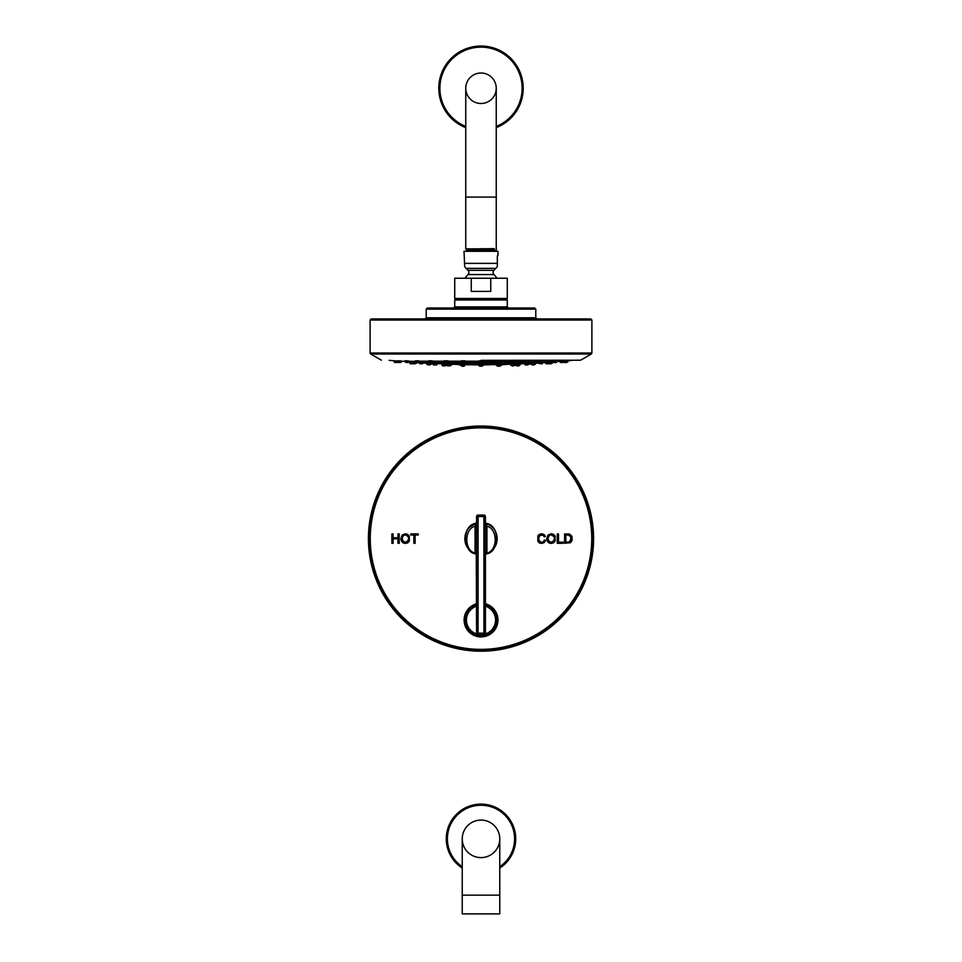 <?xml version="1.0" encoding="UTF-8"?>
<svg xmlns="http://www.w3.org/2000/svg" width="962" height="962" viewBox="0 0 962 962"><rect width="100%" height="100%" fill="white"/><g stroke="black" fill="none" stroke-linecap="round" stroke-linejoin="round"><path stroke-width="1.44" d="M476.298 522.847A1.503 1.503 41 0 1 475.577 523.412L475.589 523.4C461.712 525.336 462.361 552.669 476.046 553.968L475.324 553.523A1.503 1.335 180 0 1 476.575 554.833L476.046 553.968C468.614 550.901 464.887 545.803 464.862 538.684C467.46 526.839 466.75 529.088 475.577 523.412L475.072 526.286A1.503 1.058 180 0 1 476.575 527.344M485.185 555.387L485.425 633.176L483.922 633.176L483.922 634.679L478.078 634.679A1.503 1.503 0 0 1 476.575 633.176L476.274 554.04A16.138 16.138 0 0 0 476.575 554.124A1.503 1.058 180 0 0 475.072 553.054L475.324 553.523M483.922 634.679A1.503 1.503 0 0 0 485.425 633.176L485.425 516.582L476.575 516.582L476.575 633.176L478.078 633.176L478.078 634.679M476.575 522.113L475.577 523.412A16.138 16.138 0 0 0 473.761 524.182A16.138 16.138 0 0 1 475.589 523.4A16.138 16.138 0 0 0 473.761 524.182M473.184 524.494A16.138 16.138 0 0 0 464.862 538.612A16.138 16.138 0 0 1 473.184 524.494A16.138 16.138 0 0 0 471.596 525.492M470.129 526.683A16.138 16.138 0 0 0 465.464 542.965A16.138 16.138 0 0 1 464.862 538.684A16.138 16.138 0 0 0 465.464 542.965M465.488 543.073A16.138 16.138 0 0 0 466.702 546.091A16.138 16.138 0 0 1 465.488 543.073A16.138 16.138 0 0 0 466.702 546.091M466.967 546.572A16.138 16.138 0 0 0 468.458 548.761A16.138 16.138 0 0 1 466.967 546.572A16.138 16.138 0 0 0 468.458 548.761M469.131 549.542A16.138 16.138 0 0 0 469.829 550.252A16.138 16.138 0 0 1 469.131 549.542A16.138 16.138 0 0 0 469.829 550.252M471.2 551.43A16.138 16.138 0 0 0 476.034 553.956L476.022 553.956A16.138 16.138 0 0 1 471.2 551.43A16.138 16.138 0 0 0 476.034 553.956M485.954 553.968L485.425 554.833L485.425 554.112A16.138 16.138 0 0 0 486.411 523.4C494.516 528.102 495.202 528.09 497.138 538.54C497.077 545.875 493.35 551.01 485.954 553.968L486.676 553.523A1.503 1.335 0 0 0 485.425 554.833L485.425 554.112A1.503 1.058 0 0 1 486.928 553.054L485.954 553.968C499.639 552.669 500.288 525.336 486.423 523.412L486.423 523.412A1.503 1.503 180 0 1 485.425 521.993L485.798 522.991M476.575 516.582A1.503 1.503 0 0 1 478.078 515.079L478.078 633.176L483.922 633.176L483.922 515.079L478.078 515.079M485.425 516.582A1.503 1.503 0 0 0 483.922 515.079M485.425 522.474L485.425 522.39A1.503 1.503 0 0 0 486.423 523.412L486.928 526.286A1.503 1.058 0 0 0 485.425 527.344M497.138 538.612A16.138 16.138 0 0 0 486.411 523.4A16.138 16.138 0 0 1 496.536 542.965A16.138 16.138 0 0 0 497.138 538.612M485.966 553.956A16.138 16.138 0 0 0 492.869 549.542A16.138 16.138 0 0 1 485.966 553.956M493.542 548.761A16.138 16.138 0 0 0 494.757 547.041A16.138 16.138 0 0 1 493.542 548.761M495.298 546.091A16.138 16.138 0 0 0 496.512 543.073A16.138 16.138 0 0 1 495.298 546.091M391.871 533.91L391.871 543.302L393.109 543.302L393.109 538.876L397.991 538.876L397.991 543.302L399.23 543.302L399.23 533.91L397.991 533.91L397.991 537.77L393.109 537.77L393.109 533.91L391.871 533.91M402.164 535.076L400.913 538.732L401.455 541.077L403.03 542.821L405.399 543.458L407.684 542.881L409.319 541.173L409.343 536.099L407.756 534.379L405.411 533.754L402.164 535.076M413.876 535.028L413.876 543.302L415.115 543.302L415.115 535.028L418.217 535.028L418.217 533.91L410.786 533.91L410.786 535.028L413.876 535.028M545.586 540.319L544.348 540.007L543.374 541.798L541.606 542.4L538.924 540.62L538.864 536.736L539.886 535.341L543.253 535.293L544.203 536.772L545.43 536.483L544.095 534.475L541.726 533.754L539.442 534.319L537.854 535.978L537.782 541.053L539.237 542.845L541.702 543.458L544.179 542.652L545.586 540.319M547.991 535.076L546.741 538.732L547.282 541.077L548.857 542.821L551.226 543.458L553.511 542.881L555.134 541.173L555.158 536.099L553.571 534.379L551.238 533.754L547.991 535.076M557.263 533.91L557.263 543.302L563.119 543.302L563.119 542.195L558.501 542.195L558.501 533.91L557.263 533.91M564.598 533.91L564.598 543.302L570.61 542.676L572.113 540.452L571.993 536.327L569.504 534.054L564.598 533.91M485.425 554.124A16.138 16.138 0 0 0 485.726 554.04L485.425 554.833L485.425 554.112M593.59 538.612A112.59 112.59 0 0 1 481 651.19A112.59 112.59 0 0 1 368.41 538.612A112.59 112.59 0 0 1 481 426.022A112.59 112.59 0 0 1 593.59 538.612M408.297 540.452L405.399 542.4L403.102 541.426L402.2 538.744L403.15 535.726L405.411 534.812L408.225 536.616L408.609 538.672M402.2 538.744L403.15 535.726L405.411 534.812L408.225 536.616L408.609 538.612L407.708 541.414L405.399 542.4L402.525 540.536M407.082 535.293L408.225 536.616L407.082 535.293M544.348 540.007L543.374 541.798L541.606 542.4L538.924 540.62L538.576 538.528L539.886 535.341L543.253 535.293L544.203 536.772M541.702 534.812L543.253 535.293L541.702 534.812M538.576 538.528L539.886 535.341M541.606 542.4L538.924 540.62M554.124 540.452L551.226 542.4L548.929 541.426L548.015 538.744L548.965 535.726L551.238 534.812L554.04 536.616L554.437 538.672M548.015 538.744L548.965 535.726L551.238 534.812L554.04 536.616L554.437 538.612L553.523 541.414L551.226 542.4L548.352 540.536M552.909 535.293L554.04 536.616L552.909 535.293M569.276 535.161L567.82 535.028L570.598 536.279L570.827 540.343L569.3 542.015L565.848 542.195L565.848 535.028L569.42 535.221L570.622 536.327M569.42 535.221L570.598 536.279L570.827 540.343L570.141 541.534L567.845 542.195M570.827 540.343L569.3 542.015L571.079 538.54M464.117 620.045A16.883 16.883 0 0 0 481 636.928A16.883 16.883 0 0 0 485.425 603.751A16.859 16.859 0 0 1 481 636.904A16.859 16.859 0 0 1 476.575 603.775A16.883 16.883 0 0 0 464.117 620.045M481 857.611A18.759 18.759 0 0 0 499.759 838.84A18.759 18.759 0 0 0 481 820.081A18.759 18.759 0 0 0 462.241 838.84A18.759 18.759 0 0 0 481 857.611M499.759 868.049A34.716 34.716 0 0 0 481 804.124A34.716 34.716 0 0 0 462.241 868.049M499.759 838.84A18.759 18.759 0 0 0 481 820.081A18.759 18.759 0 0 0 462.241 838.84L462.241 895.141L499.759 895.141L499.759 838.84M499.759 895.141L499.759 913.9L462.241 913.9L462.241 895.141M436.111 364.947L434.235 364.947M437.301 363.528L444.444 363.528M426.755 363.287L426.779 364.418L430.988 364.418L431.06 363.528L428.884 363.383C426.07 363.239 426.07 363.251 428.884 363.432C426.07 363.251 426.07 363.239 428.884 363.383C426.07 363.239 426.07 363.251 428.884 363.432L430.796 363.528M444.865 364.105L435.173 363.468C432.359 363.287 432.359 363.251 435.173 363.347M460.786 363.395L460.798 364.418L461.964 364.947M478.908 363.371L478.896 364.418L480.062 364.947M444.805 363.323L444.877 364.418L449.086 364.418L449.158 363.492L460.726 363.528M449.158 363.492L448.557 363.395M429.822 364.947L427.946 364.947M447.919 364.947L446.043 364.947M463.84 364.947L461.363 364.947M478.896 364.418L483.104 364.418L483.092 363.371M496.921 363.456L496.993 364.418L501.202 364.418L500.974 363.311M526.827 363.468L524.699 363.528L526.827 363.347C529.641 363.251 529.641 363.287 526.827 363.468L517.135 364.105M533.116 363.383L530.964 363.528L533.116 363.383C535.93 363.239 535.93 363.251 533.116 363.432L531.204 363.528L533.116 363.432C535.93 363.251 535.93 363.239 533.116 363.383C535.93 363.239 535.93 363.251 533.116 363.432M530.94 363.528L531.012 364.418L535.221 364.418L535.173 363.299M517.556 363.528L524.699 363.528M513.443 363.395L512.914 364.418L514.081 364.947M501.274 363.528L512.842 363.528M444.216 364.201C441.39 364.093 441.39 364.093 444.216 364.201C441.39 364.093 441.39 364.093 444.216 364.201L444.865 364.225M450.408 364.285L460.425 364.285L451.334 364.309L451.25 365.356L447.041 365.356L448.208 365.885M478.884 364.177L478.896 365.356L480.062 365.885M450.372 364.201L460.774 364.117L460.509 365.356L461.676 365.885M445.153 365.885L443.278 365.885M445.033 362.361L443.278 362.494M450.084 365.885L447.607 365.885L446.957 364.129M448.208 362.289L450.084 362.361L448.208 362.289M463.552 365.885L460.509 365.356L464.718 365.356L464.802 364.249M478.896 365.356L483.104 365.356L483.116 364.177M515.043 364.129L514.959 365.356L510.75 365.356L510.666 364.273L501.575 364.309L512.854 364.153M517.784 364.201C520.61 364.093 520.61 364.093 517.784 364.201C520.61 364.093 520.61 364.093 517.784 364.201L517.135 364.225M497.198 364.249L497.282 365.356L501.491 365.356L501.226 364.117L511.628 364.201M511.592 364.285L510.678 364.285L511.592 364.285M478.848 364.694L478.896 365.74L480.062 366.257M465.632 364.79L478.823 364.79L464.887 364.73M483.177 364.706L482.924 365.74M497.113 364.73L496.777 365.74L497.943 366.257M483.164 364.911L489.43 364.79M478.835 364.911L472.57 364.79M481.938 366.257L479.076 365.74M499.819 366.257L497.474 365.74M464.057 366.257L462.181 366.257M500.324 365.885L498.448 365.885M513.792 365.885L511.916 365.885M518.722 365.885L516.847 365.885M518.59 362.289L516.967 362.361M513.792 362.289L512.012 362.349M481.938 365.885L479.461 365.885M449.615 362.361L448.677 362.289M500.036 364.947L498.16 364.947M515.957 364.947L513.467 364.947M527.765 364.947L525.889 364.947M534.054 364.947L532.178 364.947M434.078 362.494L432.166 362.446M419.011 362.193L419.095 363.299L423.304 363.299L423.364 362.47L421.2 362.409C418.386 362.181 418.386 362.121 421.2 362.253L422.462 362.482M416.45 362.494L414.297 362.289C411.483 362.109 411.483 362.145 414.297 362.373C411.483 362.145 411.483 362.109 414.297 362.289L416.45 362.494M412.121 362.349L411.94 362.337C409.127 362.121 409.127 362.121 411.94 362.337C409.127 362.121 409.127 362.121 411.94 362.337M416.269 362.494L414.297 362.373C411.483 362.145 411.483 362.109 414.297 362.289M444.36 362.289L444.372 363.299L423.316 363.047M461.411 362.397L461.026 363.299L445.538 363.816M478.992 362.265L478.896 363.299L462.193 363.816M464.069 363.816L465.235 362.337M447.414 363.816L448.581 363.299L448.304 362.325M421.2 362.253C418.386 362.121 418.386 362.181 421.2 362.409M415.235 363.816L413.359 363.816M411.94 363.816L411.002 363.816M535.293 363.335L500.974 363.275L500.745 362.217M517.7 362.241L517.063 363.816L514.586 363.816M528.078 362.494L529.834 362.446M540.8 362.409C543.614 362.181 543.614 362.121 540.8 362.253C543.614 362.121 543.614 362.181 540.8 362.409L538.708 362.494M532.72 362.494L538.648 362.47L539.862 363.816M547.703 362.289C550.517 362.109 550.517 362.145 547.703 362.373C550.517 362.145 550.517 362.109 547.703 362.289L545.55 362.494L547.703 362.289C550.517 362.109 550.517 362.145 547.703 362.373L545.731 362.494M550.06 362.337C552.873 362.121 552.873 362.121 550.06 362.337C552.873 362.121 552.873 362.121 550.06 362.337L549.879 362.349M513.696 362.325L513.985 363.816M496.765 362.337L496.765 363.299L480.062 363.816M481.938 363.816L479.461 363.816M499.807 363.816L497.931 363.816M516.462 363.816L517.063 363.816M530.771 363.816L528.896 363.816M541.738 363.816L538.696 363.299L542.34 363.816L542.989 362.193M548.641 363.816L546.765 363.816M550.998 363.816L550.06 363.816M481 360.762C483.814 360.906 483.814 361.039 481 361.171C483.814 361.039 483.814 360.906 481 360.762C483.814 360.906 483.814 361.039 481 361.171C478.186 361.039 478.186 360.906 481 360.762C478.186 360.906 478.186 361.039 481 361.171M483.177 360.966L483.104 361.977L478.896 361.977L480.062 362.506M498.713 360.762C495.899 360.954 495.899 361.087 498.713 361.171C501.527 360.978 501.527 360.846 498.713 360.762C495.899 360.954 495.899 361.087 498.713 361.171M515.656 360.786C512.842 361.015 512.842 361.135 515.656 361.159C518.47 360.918 518.47 360.798 515.656 360.786C518.47 360.798 518.47 360.918 515.656 361.159M531.072 360.798C528.27 361.075 528.27 361.183 531.072 361.135C533.886 360.87 533.886 360.762 531.072 360.798C533.886 360.762 533.886 360.87 531.072 361.135C533.886 360.87 533.886 360.762 531.072 360.798M544.312 360.834C541.51 361.123 541.51 361.207 544.312 361.099C547.125 360.822 547.125 360.726 544.312 360.834C547.125 360.726 547.125 360.822 544.312 361.099M554.773 360.87C551.984 361.159 551.984 361.231 554.773 361.075C557.599 360.774 557.599 360.702 554.773 360.87C557.599 360.702 557.599 360.774 554.773 361.075M562.024 360.906C559.223 361.195 559.223 361.243 562.024 361.027C564.85 360.738 564.85 360.702 562.024 360.906C564.85 360.702 564.85 360.738 562.024 361.027C559.223 361.243 559.223 361.195 562.024 360.906C559.223 361.195 559.223 361.243 562.024 361.027M565.728 360.942C562.926 361.219 562.926 361.231 565.728 360.99C568.554 360.714 568.554 360.702 565.728 360.942C568.554 360.702 568.554 360.714 565.728 360.99C562.926 361.231 562.926 361.219 565.728 360.942M564.213 360.774L564.129 361.977L567.833 361.977L567.76 360.786M542.147 361.123L542.207 361.977L546.416 361.977L546.464 360.846M478.884 361.015L478.896 361.977M407.227 360.87C404.401 360.702 404.401 360.774 407.227 361.075C410.016 361.231 410.016 361.159 407.227 360.87C404.401 360.702 404.401 360.774 407.227 361.075M417.688 360.834C414.875 360.726 414.875 360.822 417.688 361.099C420.49 361.207 420.49 361.123 417.688 360.834C420.49 361.123 420.49 361.207 417.688 361.099C414.875 360.822 414.875 360.726 417.688 360.834M430.928 360.798C428.114 360.762 428.114 360.87 430.928 361.135C433.73 361.183 433.73 361.075 430.928 360.798C428.114 360.762 428.114 360.87 430.928 361.135C428.114 360.87 428.114 360.762 430.928 360.798M446.344 360.786C443.53 360.798 443.53 360.918 446.344 361.159C449.158 361.135 449.158 361.015 446.344 360.786C449.158 361.015 449.158 361.135 446.344 361.159C443.53 360.918 443.53 360.798 446.344 360.786M463.287 360.762C460.473 360.846 460.473 360.978 463.287 361.171C466.101 361.087 466.101 360.954 463.287 360.762C466.101 360.954 466.101 361.087 463.287 361.171C460.473 360.978 460.473 360.846 463.287 360.762C466.101 360.954 466.101 361.087 463.287 361.171M399.976 361.027C397.15 360.738 397.15 360.702 399.976 360.906C402.777 361.195 402.777 361.243 399.976 361.027C397.15 360.738 397.15 360.702 399.976 360.906C397.15 360.702 397.15 360.738 399.976 361.027C402.777 361.243 402.777 361.195 399.976 360.906M398.003 360.822L397.871 361.977L394.167 361.977L395.334 362.506M396.272 360.99C393.446 360.714 393.446 360.702 396.272 360.942C399.074 361.219 399.074 361.231 396.272 360.99C393.446 360.714 393.446 360.702 396.272 360.942C399.074 361.219 399.074 361.231 396.272 360.99C399.074 361.231 399.074 361.219 396.272 360.942C393.446 360.702 393.446 360.714 396.272 360.99M481 360.329L580.603 360.209L481 360.329M481 318.927L371.224 318.927L370.105 320.057L591.895 320.057L590.776 318.927L481 318.927M426.202 309.139L535.798 309.139L534.668 308.008L427.332 308.008L426.202 309.139L426.202 317.809L535.798 317.809L536.916 318.927M455.483 299.23L506.517 299.23L507.275 298.473L454.725 298.473L455.483 299.23L454.725 299.976L507.275 299.976L506.517 299.23M507.275 298.473L507.275 278.246L490.752 278.246L490.752 291.39L471.248 291.39L471.248 278.246L490.752 278.246M454.725 298.473L454.725 278.246L471.248 278.246M465.175 278.246A18.35 18.35 0 0 1 468.025 274.555A3.006 3.006 0 0 0 468.025 270.31L466.089 268.362L495.911 268.362L493.975 270.31L468.025 270.31M496.825 278.246A18.35 18.35 0 0 0 493.975 274.555A3.006 3.006 0 0 1 493.975 270.31M464.67 263.372L497.33 263.372L497.33 266.342L497.33 255.976L497.979 255.315L497.979 251.286L464.021 251.286L464.67 266.342A7.059 7.059 90 0 0 466.089 268.362M497.33 266.342A7.059 7.059 -90 0 1 495.911 268.362M467.207 249.771L465.752 251.286L468.999 250.998L470.141 249.495L467.219 249.795L465.752 248.942L465.752 197.09L496.248 197.09L496.248 250.276L470.286 251.286M468.999 250.998L494.288 249.326L494.288 248.653L465.752 248.942M494.288 248.653L470.141 249.495L468.999 248.653M493.771 251.286L496.224 250.3M496.248 197.09L496.248 88.251A15.248 15.248 0 0 0 481 73.004A15.248 15.248 0 0 0 465.752 88.251A15.248 15.248 0 0 0 481 103.499A15.248 15.248 0 0 0 496.248 88.251A15.248 15.248 0 0 0 481 73.004A15.248 15.248 0 0 0 465.752 88.251L465.752 197.09M496.248 127.621A42.22 42.22 0 0 0 481 46.032A42.22 42.22 0 0 0 465.752 127.621M467.219 250.421L494.288 249.326M481.938 362.506L479.461 362.506M408.165 362.506L406.289 362.506M418.626 362.506L416.75 362.506M431.866 362.506L429.99 362.506M447.282 362.506L445.406 362.506M464.225 362.506L462.349 362.506M397.21 362.506L394.733 362.506M400.913 362.506L399.038 362.506M499.651 362.506L497.775 362.506M516.594 362.506L514.718 362.506M532.01 362.506L530.134 362.506M545.25 362.506L543.374 362.506M555.711 362.506L553.835 362.506M562.962 362.506L561.087 362.506M566.666 362.506L564.79 362.506M464.67 363.816L461.592 363.816M448.015 363.816L444.937 363.816M433.104 363.816L431.229 363.816M422.138 363.816L420.262 363.816M481.938 364.947L479.461 364.947M475.072 526.286C464.081 528.523 464.081 550.805 475.072 553.054L475.072 526.286M486.928 553.054C497.919 550.817 497.919 528.523 486.928 526.286L486.928 553.054M370.25 538.612A110.75 110.75 0 0 0 481 649.362A110.75 110.75 0 0 0 591.75 538.612A110.75 110.75 0 0 0 481 427.849A110.75 110.75 0 0 0 370.25 538.612M592.496 538.612A111.496 111.496 0 0 0 481 427.104A111.496 111.496 0 0 0 369.504 538.612A111.496 111.496 0 0 0 481 650.108A111.496 111.496 0 0 0 592.496 538.612M476.575 605.002A15.681 15.681 0 0 0 481 635.726A15.681 15.681 0 0 0 485.425 605.002M476.791 633.97A14.538 14.538 0 0 1 476.575 606.192M485.425 606.192A14.538 14.538 0 0 1 485.209 633.97M499.759 866.702A33.586 33.586 0 0 0 481 805.254A33.586 33.586 0 0 0 462.241 866.702M437.349 363.516L436.712 364.947L433.634 364.947M465.163 363.528L478.835 363.528M465.079 363.456L465.007 364.418L460.798 364.418M483.164 363.528L496.837 363.528M478.872 364.105L465.031 364.105L478.872 364.117M460.774 364.105L449.11 364.105M465.019 364.285L478.811 364.285L465.019 364.309M446.404 364.285L446.32 365.356L442.123 365.356L442.676 365.885M483.189 364.285L496.981 364.285L483.177 364.309M512.89 364.105L501.226 364.105M496.969 364.105L483.128 364.105L496.969 364.117M478.848 364.646L464.935 364.646M460.449 364.646L451.443 364.117M501.539 364.706L504.088 364.646L501.551 364.646M497.065 364.646L483.152 364.646M465.295 364.754L464.526 365.74M519.973 364.117L519.877 365.356L515.68 365.356L515.596 364.285M517.195 363.323L517.123 364.418L512.914 364.418M529.016 363.299L528.932 364.418L524.723 364.418L525.288 364.947M423.364 362.494L429.28 362.494M434.331 362.494L444.312 362.494M448.641 362.494L460.966 362.494M465.295 362.494L478.835 362.494M416.462 362.494L416.402 363.299L410.401 363.816M478.944 362.157L465.343 362.157M461.231 362.157L448.412 362.157M444.288 362.157L432.984 362.157M428.872 362.157L419.745 362.157M415.632 362.157L409.295 362.133M517.688 362.494L527.669 362.494M501.034 362.494L513.359 362.494M483.164 362.494L496.705 362.494M552.705 362.133L546.368 362.157M542.255 362.157L533.128 362.157M529.016 362.157L517.712 362.157M513.588 362.157L500.769 362.157M496.657 362.157L483.056 362.157M500.408 363.816L497.33 363.816M552.236 362.169L552.152 363.299L546.163 363.816M552.633 361.387L546.452 361.387M542.159 361.387L533.225 361.387M528.932 361.387L517.797 361.387M513.504 361.387L500.865 361.387M496.56 361.387L483.152 361.387M478.848 361.387L465.44 361.387M461.135 361.387L448.496 361.387M444.203 361.387L433.068 361.387M428.775 361.387L419.841 361.387M415.548 361.387L409.367 361.387M405.074 361.387L403.499 361.279M483.164 361.171L496.548 361.171M500.877 361.171L513.492 361.171M517.809 361.171L528.908 361.171M533.237 361.171L542.147 361.171M546.476 361.171L552.609 361.171L553.234 362.506L556.325 362.506M556.938 361.171L559.86 361.171L560.485 362.506L559.92 361.977L564.129 361.977L563.564 362.506M398.436 362.506L397.871 361.977L405.062 361.171M405.026 360.786L405.122 361.977L415.524 361.171M419.853 361.171L428.763 361.171M433.092 361.171L444.191 361.171M448.508 361.171L461.123 361.171M465.452 361.171L478.835 361.171M370.659 354.004L370.105 353.03L591.895 353.03L591.341 354.004L370.659 354.004L381.397 360.209M453.607 308.008L454.725 306.89L507.275 306.89L508.393 308.008M493.975 274.555L468.025 274.555M496.248 126.419A41.089 41.089 0 0 0 481 47.162A41.089 41.089 0 0 0 465.752 126.419M419.853 361.123L419.793 361.977L415.584 361.977L416.149 362.506M433.092 361.087L433.032 361.977L428.824 361.977L429.389 362.506M448.52 361.051L448.448 361.977L444.252 361.977L444.805 362.506L444.167 360.882M465.464 361.015L465.392 361.977L461.183 361.977L461.748 362.506M500.889 360.93L500.817 361.977L496.608 361.977L497.174 362.506L496.536 361.015M517.833 360.882L517.748 361.977L513.552 361.977L514.105 362.506M533.261 360.846L533.176 361.977L528.968 361.977L529.533 362.506M476.575 521.993L475.577 523.412M476.575 527.008L476.575 526.262M476.575 525.709L476.575 524.903M485.425 527.164L485.425 526.418M485.425 525.865L485.425 524.999M426.707 363.335L425.769 363.275M478.835 363.588L465.127 363.588M460.738 363.588L449.158 363.588M444.48 363.588L437.337 363.588M483.164 363.588L496.873 363.588M501.262 363.588L512.842 363.588M517.52 363.588L524.663 363.588M442.027 364.117L442.123 365.356M504.088 364.646L510.557 364.117M457.912 364.646L460.461 364.706M524.651 363.516L524.723 364.418M525.889 361.58L525.889 363.456M527.765 361.484L527.765 363.359M534.054 361.484L534.054 363.359M536.231 363.275L538.684 363.047M478.848 362.59L465.283 362.59M460.966 362.59L448.629 362.59M444.312 362.59L434.331 362.59M430.014 362.59L423.352 362.59M419.047 362.59L416.45 362.59M412.109 362.169L412.758 363.816M409.764 362.169L409.848 363.299M483.152 362.59L496.717 362.59M501.034 362.59L513.371 362.59M517.688 362.59L527.669 362.59M531.986 362.59L538.648 362.59M542.953 362.59L545.55 362.59M482.539 363.816L483.177 362.337M527.657 362.446L528.282 363.816M532.01 362.217L531.373 363.816M545.538 362.494L545.598 363.299M549.891 362.169L549.242 363.816M557.479 361.387L558.501 361.279M483.152 361.327L496.56 361.327M500.865 361.327L513.504 361.327M517.809 361.327L528.92 361.327M533.225 361.327L542.159 361.327M546.464 361.327L552.621 361.327M556.926 361.327L559.872 361.327M567.917 360.81L572.859 360.329M389.141 360.329L394.083 360.81M591.341 354.004L580.603 360.209M591.895 353.03L591.895 320.057M370.105 353.03L370.105 320.057M426.202 317.809L425.084 318.927M535.798 309.139L535.798 317.809M507.275 306.89L507.275 299.976M454.725 306.89L454.725 299.976M478.848 361.327L465.44 361.327M461.135 361.327L448.496 361.327M444.191 361.327L433.08 361.327M428.775 361.327L419.841 361.327M415.536 361.327L409.379 361.327M405.074 361.327L402.128 361.327M415.5 360.822L415.584 361.977M428.739 360.846L428.824 361.977M461.111 360.93L461.183 361.977M394.083 360.762L394.167 361.977M513.48 361.051L513.552 361.977M528.908 361.087L528.968 361.977M556.974 360.786L556.878 361.977L556.974 360.786M559.86 361.159L559.92 361.977M433.718 363.816L434.343 362.446M429.99 362.217L430.627 363.816M432.984 363.299L433.068 364.418"/></g></svg>
